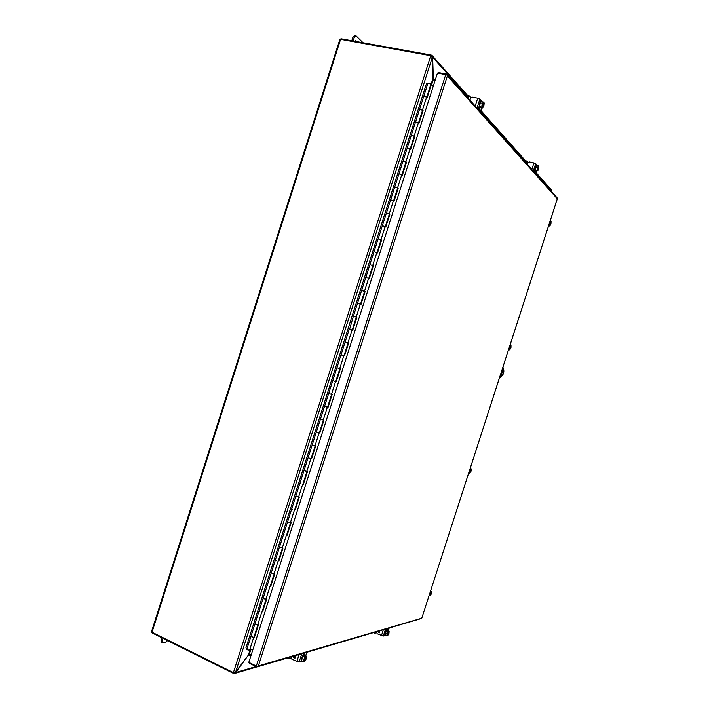 <?xml version="1.0" encoding="UTF-8"?>
<svg xmlns="http://www.w3.org/2000/svg" width="709" height="709" viewBox="0 0 709 709"><rect width="100%" height="100%" fill="white"/><g stroke="black" fill="none" stroke-linecap="round" stroke-linejoin="round"><path stroke-width="1.06" d="M389.099 631.373L386.627 630.921L385.421 633.172L385.279 635.096L387.752 635.548L388.957 633.297L389.099 631.373L387.69 631.17L388.532 631.551L387.034 633.89L385.421 633.172M386.627 630.921L388.231 631.639M387.034 633.89L386.884 635.813M387.114 635.344L387.247 635.521C386.813 634.52 387.22 633.261 388.47 631.746L388.532 631.551M387.194 635.388L388.47 631.746M387.008 635.007L387.814 632.517M388.807 631.462L387.46 635.636M387.469 635.299L388.24 631.958M387.194 635.184L388.665 631.737M388.736 631.666C389.179 632.667 388.771 633.926 387.522 635.441M387.398 630.452L386.768 630.274C385.173 631.861 384.57 633.483 384.969 635.113L385.368 635.299C384.969 633.66 385.572 632.038 387.167 630.452L387.593 630.709M430.85 84.406L431.382 84.513L427.226 97.505L423.84 96.07L428.006 83.059L426.481 83.627L245.961 647.796L247.494 649.807L249.577 650.215L252.989 649.32M253.964 637.063L254.451 637.294L253.654 637.48L250.88 636.549L253.884 637.311M422.537 110.382L419.684 109.071L423.84 96.07L426.774 97.142M414.233 136.323L411.362 135.056L415.518 122.063L416.369 122.116L415.518 122.063L419.684 109.071L422.599 110.179M405.938 162.246L403.058 161.014L407.214 148.039L408.047 148.11L407.214 148.039L411.362 135.056L414.286 136.146M397.652 188.133L394.762 186.946L398.91 173.98L399.734 174.077L398.91 173.98L403.058 161.014L405.982 162.086M389.374 214.003L386.467 212.851L390.615 199.903L391.43 200.018L390.615 199.903L394.762 186.946L397.696 188M381.096 239.846L378.189 238.729L382.328 225.799L383.144 225.941L382.328 225.799L386.467 212.851L389.409 213.888M372.837 265.653L369.912 264.59L374.051 251.66L374.857 251.828L374.051 251.66L378.189 238.729L381.132 239.731L377.002 252.634M364.586 291.443L361.652 290.415L365.782 277.503L366.58 277.689L365.782 277.503L369.912 264.59L372.854 265.591M352.222 330.057L356.343 317.18L353.392 316.214L357.522 303.319L358.311 303.532L357.522 303.319L361.652 290.415L362.441 290.61L364.603 291.39L360.473 304.276L358.311 303.532L360.323 304.214L356.193 317.109L353.392 316.214L349.626 329.242M343.98 355.803L341.8 355.129L343.98 355.812L348.101 342.943L348.615 343.112L345.141 341.995L349.271 329.109M335.756 381.495L336.27 381.672L340.382 368.822L336.908 367.741L341.02 354.872L341.8 355.129L341.02 354.872L345.141 341.995L348.101 342.943M327.54 407.17L325.316 406.62L327.523 407.232L331.626 394.399L328.675 393.46L332.787 380.609L333.549 380.884L332.787 380.609L336.908 367.741L339.859 368.68L335.747 381.539L333.549 380.884L335.587 381.504L331.466 394.372L328.675 393.46L324.562 406.319L325.316 406.62L324.562 406.319L320.45 419.161L321.204 419.48L320.45 419.161L316.338 432.003L317.091 432.33L316.338 432.003L312.235 444.835L312.979 445.172L312.235 444.835L308.131 457.659L308.867 458.014L308.131 457.659L304.028 470.484L304.764 470.847L304.028 470.484L299.925 483.29L300.66 483.671L299.925 483.29L295.83 496.096L296.557 496.486L295.83 496.096L291.736 508.902L292.462 509.301L291.736 508.902L287.641 521.691L288.359 522.108L287.641 521.691L283.547 534.48L284.265 534.905L283.547 534.48L279.461 547.259L280.17 547.694L279.461 547.259L275.367 560.039L276.076 560.482L275.367 560.039L271.281 572.81L271.99 573.262L271.281 572.81L267.196 585.572L267.905 586.033L267.196 585.572L263.119 598.325L263.819 598.804L263.119 598.325L259.033 611.069L259.733 611.566L259.033 611.069L254.956 623.814L255.648 624.319L254.956 623.814L246.812 649.284M431.382 84.513L433.19 86.409M418.452 123.127L416.369 122.116L418.913 123.472L423.069 110.489M410.148 149.085L408.047 148.11L410.608 149.404L414.765 136.438M401.843 175.017L399.734 174.077L402.322 175.318L406.461 162.37M393.557 200.922L391.43 200.018L394.036 201.205L398.174 188.266M385.271 226.8L383.144 225.941L385.758 227.066L389.897 214.136M376.993 252.661L374.857 251.828L377.489 252.9L381.619 239.979M368.733 278.486L366.58 277.689L369.229 278.699L373.359 265.804M360.323 304.214L360.978 304.489L365.1 291.594M352.222 330.066L350.051 329.339L352.728 330.243L356.849 317.366M344.494 355.971L348.615 343.112M336.27 381.672L335.587 381.504M328.054 407.347L332.158 394.514L331.466 394.372M319.334 432.818L319.839 433.004L323.942 420.18L321.204 419.48L323.41 420.074L319.307 432.907L317.091 432.33L319.13 432.907L315.026 445.739L312.979 445.172L315.204 445.731L311.1 458.555L308.867 458.014L310.923 458.572L306.82 471.396L304.764 470.847L306.997 471.37M319.839 433.004L319.13 432.907M311.136 458.439L311.641 458.626L315.735 445.819L315.026 445.739M311.641 458.626L310.923 458.572M302.938 484.034L303.443 484.229L307.538 471.432L306.82 471.396M303.443 484.229L302.903 484.15M294.758 509.603L295.254 509.806L299.349 497.018L296.557 496.486L298.799 496.974M295.254 509.806L294.714 509.744M286.587 535.144L287.083 535.348L291.169 522.577L288.359 522.108L290.61 522.56M287.083 535.348L286.533 535.304M278.415 560.659L278.912 560.872L282.997 548.119L280.17 547.694L282.43 548.11M278.912 560.872L278.353 560.846M270.253 586.157L270.749 586.37L274.826 573.625L271.99 573.262L274.259 573.643M270.749 586.37L270.191 586.361M262.108 611.619L262.596 611.849L266.673 599.114L263.819 598.804L266.097 599.149M262.596 611.849L262.029 611.849M254.451 637.294L258.519 624.576L255.648 624.319L257.943 624.629M428.006 83.059L430.921 84.185M430.257 83.281L429.335 83.183M438.224 73.222L438.428 72.575L446.369 74.073L447.388 75.898L447.299 75.234L445.739 74.64L437.462 73.08L248.815 662.357L256.321 666.026L257.925 666.425L258.377 665.928L257.916 666.425M557.301 198.768L421.775 618.195L258.377 665.928L447.388 75.898L557.301 198.768M557.434 198.52L557.159 197.873M421.775 618.195L421.243 618.54M249.506 662.693L249.32 663.278L256.516 666.797L257.925 666.425M152.284 632.366L152.302 633.004L233.234 673.284L233.89 672.681M152.001 632.791L151.779 632.091M151.584 631.577L152.027 632.233L340.586 39.341L430.735 55.745L233.403 672.628L152.027 632.233M151.566 631.489L339.788 39.642L340.586 39.341M339.788 39.642L341.277 38.827L431.001 55.045L430.78 55.763M431.169 55.984L431.001 55.045M340.905 38.818L340.878 39.385M235.317 672.265L235.805 672.504L234.706 673.444L233.642 673.453M233.403 672.628L235.663 671.999L432.233 57.562L430.735 55.745M431.435 55.142L432.233 55.683L432.658 57.207L432.065 57.092M535.933 173.235L551.194 190.384L551.123 189.578M431.524 56.312L432.242 55.692L467.878 95.83M256.038 666.557L235.805 672.504L248.141 655.408M432.233 57.562L432.907 78.566L433.093 79.825L435.175 80.223M251.146 655.089L249.249 654.177L248.38 655.081L235.663 671.999M435.432 79.417L433.89 79.107L433.323 78.194L432.658 57.207L467.426 96.273M249.745 655.258L248.513 655.586L249.497 655.151L250.906 655.825M432.898 78.114L434.254 79.186M249.497 655.151L249.603 654.345M431.613 84.752L433.226 79.851M433.465 79.895L433.89 79.107M538.521 166.402L538.521 165.897L536.784 165.516L535.747 167.235L535.41 169.77L537.723 170.807L538.76 169.088L538.663 166.278M535.41 169.77L537.723 170.807M535.747 167.235L537.484 167.616L537.147 170.151M538.521 165.897L537.484 167.616M538.893 166.331L538.831 166.535C538.973 168.458 538.565 169.743 537.59 170.382L537.528 170.585M538.831 166.535L537.342 169.876M537.316 169.185L538.14 166.642M537.342 170.373L538.308 166.438M537.413 170.178C537.262 168.246 537.679 166.97 538.654 166.331M538.415 166.553L537.404 170.187M536.748 165.41L536.58 165.294C535.242 166.438 534.772 168.122 535.153 170.346L535.587 170.444C535.198 168.219 535.676 166.535 537.005 165.392L537.262 165.622M483.387 101.99L481.358 101.591L480.046 103.549L479.736 106.66L480.56 107.591L482.572 107.998L483.884 106.031L484.203 102.929L483.387 101.99L482.067 103.948L482.031 107.387L480.977 107.174L482.572 107.998M479.736 106.66L481.757 107.059M480.046 103.549L482.067 103.948M483.919 102.61L483.839 102.849C484.141 105.286 483.653 106.82 482.368 107.431L482.288 107.679M483.839 102.849L482.058 106.926M483.441 102.654L483.591 102.557C482.297 103.168 481.81 104.702 482.111 107.139L482.111 107.059C481.633 105.481 482.049 104.001 483.352 102.619L483.281 102.619M481.943 106.208L483.059 102.725M483.361 102.876C483.671 104.905 483.254 106.368 482.12 107.254M481.34 101.484L481.101 101.36C479.381 102.654 478.85 104.684 479.514 107.44L480.073 107.6M480.72 107.626L480.011 107.538C479.355 104.781 479.887 102.761 481.606 101.467L481.952 101.706M304.099 661.329L304.826 661.337L306.368 658.634L306.421 656.383L304.578 655.515L303.346 655.887L301.795 658.59L301.75 660.85L303.594 661.727L304.099 661.355C303.381 660.23 303.86 658.732 305.535 656.862L303.647 659.467L301.795 658.59M303.346 655.887L305.189 656.756M306.421 656.383L304.648 656.171L305.614 656.631M303.647 659.467L303.594 661.727M303.833 661.098L303.913 661.16C303.674 659.361 304.205 657.952 305.499 656.924L305.535 656.862M303.753 660.956L304.843 657.553M305.836 656.826L305.898 656.853C306.385 658.085 305.889 659.494 304.418 661.072L304.4 661.47M304.418 661.072L305.366 657.013M305.925 656.747C306.634 657.881 306.146 659.379 304.48 661.24M305.685 656.773L304.108 660.93M304.223 655.267L303.629 655.081C301.52 656.951 300.776 658.874 301.378 660.832L301.839 661.054C301.228 659.086 301.981 657.172 304.09 655.293L304.737 655.595M429.37 594.683L430.071 595.844L429.122 595.454M429.592 594.009L429.743 594.833M430.008 592.724L429.787 593.398M430.523 591.12L431.471 591.519L430.372 592.875M431.214 591.971L431.586 593.211L431.471 591.519M430.071 595.844L431.391 593.814L430.682 593.203M431.391 593.814L431.32 593.832C430.274 595.835 429.84 595.941 430.026 594.142L429.955 594.16M431.32 593.832L430.026 594.142M429.689 593.699L430.593 593.486M431.4 593.194L430.328 593.282M430.159 593.548L430.23 593.53C431.267 591.528 431.701 591.421 431.515 593.22M430.948 593.699L429.946 595.206M431.214 591.997L431.152 593.087M354.73 35.654L352.993 36.965L351.797 40.723M352.993 36.965L354.358 37.205L353.162 40.971M354.358 37.205L356.095 35.893L363.061 42.762M355.98 41.485L355.723 40.874L355.28 41.352M355.156 41.335L355.767 40.652L356.095 41.503M165.64 639.642L164.887 639.775L164.559 639.11M161.014 640.183L161.244 642.088L162.476 642.7L162.246 640.803L161.014 640.183L161.794 637.728M167.554 640.599L165.933 642.088L162.476 642.7M163.026 638.348L162.246 640.803M502.841 367.413L503 367.475C504.808 371.782 503.709 375.176 499.703 377.675L499.703 377.675M502.832 367.439C504.604 371.711 503.505 375.088 499.553 377.578M502.247 369.238L502.539 371.117L501.476 374.405L500.137 375.779M549.12 224.221L549.626 226.02L548.624 225.781M549.342 223.539L549.51 224.319M549.767 222.236L549.546 222.918M550.042 221.385L551.044 221.633L550.157 222.334M549.98 224.15L550.937 224.017L551.044 221.633M549.626 226.02L550.689 224.593C549.767 226.215 549.466 225.914 549.785 223.681L549.732 223.636M549.785 223.69L549.67 225.48M550.689 224.593L549.732 223.902M550.574 222.068L550.937 224.017M550.778 223.929L549.652 222.998L550.716 222.05M550.095 223.814L549.457 223.184M549.98 223.06C550.911 221.438 551.212 221.74 550.893 223.973M550.308 224.478L549.688 225.462M550.574 222.094L550.512 223.858M509.018 348.305L509.585 349.892L508.592 349.599M509.23 347.632L509.399 348.42M509.656 346.329L509.434 347.011M510.01 345.23L510.994 345.522L510.037 346.444M509.957 347.968L510.134 347.428L510.959 347.676L510.994 345.522M509.585 349.892L510.71 348.27C509.744 350.016 509.399 349.856 509.674 347.764L509.611 347.738M509.674 347.773L509.558 349.298M510.71 348.27L509.656 347.827M510.577 345.983L510.959 347.676M510.79 347.614L509.806 347.135M510.134 347.428L509.408 347.082M510.728 345.974L509.877 347.153C510.834 345.398 511.18 345.567 510.905 347.649M510.329 348.146L509.585 349.289M510.595 346.01L510.533 347.534M469.101 471.795L469.73 473.169L468.764 472.823M469.314 471.113L469.473 471.928M469.73 469.819L469.518 470.501M470.173 468.472L471.139 468.817L470.111 469.961M470.794 469.287L471.175 470.741L471.139 468.817M469.73 473.169L470.98 471.352L470.324 470.572M470.98 471.352L470.918 471.343C469.916 473.222 469.526 473.195 469.748 471.255L469.686 471.246M469.695 471.228L469.757 472.646L470.546 471.219L469.695 471.228M470.546 471.219L469.757 472.646M469.358 470.998L470.164 471.06M470.998 470.696L469.987 470.546M469.89 470.634L469.952 470.634C470.953 468.764 471.343 468.791 471.113 470.732M470.803 469.305L470.741 470.608M379.678 632.508L379.244 631.338L378.961 632.463L377.924 631.302L378.907 632.481M379.439 632.508L379.244 631.338M379.723 632.818L379.129 630.957M387.876 628.369L387.238 630.381M386.157 630.762L386.822 628.688M386.068 630.859L386.777 628.697M385.545 629.06L383.285 636.053L385.731 635.299M383.285 636.053L377.144 633.74L376.523 631.719M374.175 632.827L373.714 632.543M376.39 632.8L374.769 633.199L374.512 632.313M291.062 658.147L288.749 658.696L287.526 657.952M288.749 658.696L288.368 657.704M467.834 97.78L469.393 95.919L470.989 97.55M469.393 95.919L468.339 95.715L467.054 96.903M534.932 169.619L534.134 172.074L534.923 169.495M535.614 170.514L534.816 172.836M527.23 164.337L527.7 162.875L529.295 161.891L533.93 162.91L531.812 169.469M537.422 165.658L535.685 163.646L533.93 162.91M525.777 162.707L527.035 161.049L528.143 162.21M526.308 160.961L525.094 161.936M478.212 109.408L479.142 106.323M480.153 107.688L479.187 110.498M478.407 109.629L479.266 106.962M469.907 100.093L470.466 98.347L472.327 97.142L477.715 98.197L475.198 106.031M482.111 101.733L479.86 99.145L477.715 98.197M294.563 657.846L294.35 656.437L294.005 657.784L292.835 656.392M293.951 657.801L292.844 656.392M294.891 658.218L294.926 658.2C295.724 657.385 295.485 656.649 294.217 655.985M305.074 652.785L304.303 655.222M303.151 655.346L303.86 653.14M302.681 655.816L303.514 653.246M301.768 653.76L299.101 662.073L302.273 661.098M299.101 662.073L291.904 659.29L291.222 656.871M294.855 657.837L294.35 656.437M253.654 637.48L249.577 650.215M426.667 96.938L422.502 109.939M418.345 122.941L414.189 135.933M410.032 148.917L405.876 161.891M401.728 174.866L397.572 187.832M393.424 200.789L389.285 213.737M385.138 226.685L380.999 239.615M376.86 252.555L372.721 265.476M368.591 278.398L364.453 291.31M352.072 330.004L347.942 342.89M343.821 355.767L339.7 368.645M327.354 407.223L323.242 420.065M302.716 484.212L298.613 497.018M294.519 509.815L290.424 522.613M286.33 535.401L282.235 548.181M278.15 560.961L274.064 573.732M269.978 586.494L265.893 599.256M261.807 612L257.73 624.744M256.321 666.026L445.739 74.64M233.234 673.284L233.447 672.637M480.737 111.224L525.387 161.395M234.395 672.619L234.599 673.479M432.907 78.566L431.028 84.442M249.976 650.109L248.38 655.081M250.711 649.923L249.338 654.212M538.698 166.615L537.555 170.266M483.689 102.947C483.99 105.109 483.547 106.572 482.377 107.316L482.333 107.307M431.205 593.805L429.929 595.223M550.574 224.549L549.785 225.568M510.595 348.225L509.674 349.395M388.151 630.948L389.099 628.014M383.356 629.707L381.433 635.663M534.178 172.119L535.038 172.314M535.685 163.646L533.283 171.117M535.667 173.785L536.695 170.577M478.46 109.682L479.452 109.877M479.86 99.145L477.006 108.052M480.392 111.845L481.677 107.821M305.606 656.002L306.802 652.271M299.092 654.549L296.814 661.63M426.791 97.071L430.93 84.141M418.478 123.065L422.617 110.134M410.165 149.032L414.304 136.11M401.861 174.972L406 162.051M393.566 200.886L397.705 187.974M385.279 226.774L389.409 213.87M368.733 278.469L372.863 265.574M302.894 484.176L306.988 471.405M294.705 509.771L298.781 497.018M286.525 535.339L290.593 522.604M278.345 560.881L282.412 548.172M270.173 586.396L274.241 573.705M262.02 611.894L266.07 599.22M253.866 637.356L257.916 624.709M447.051 74.489L557.247 197.971M557.416 198.564L421.784 618.151M421.376 618.496L257.394 666.841M256.897 666.903L234.706 673.444M480.95 110.551L525.732 160.987M536.11 172.668L551.185 189.649M479.807 107.617L480.303 107.724M481.101 101.36L481.606 101.467M304.028 655.089L304.48 655.311M430.035 594.142L430.026 595.33M430.23 593.53L431.356 591.971M355.741 35.698L354.376 35.459M469.952 470.634L470.944 469.278M389.197 627.988L388.222 630.983M374.769 633.199L373.927 632.818M536.784 170.603L535.729 173.856M526.122 160.846L527.035 161.049M481.819 107.848L480.498 111.969M306.962 652.227L305.73 656.064"/></g></svg>
